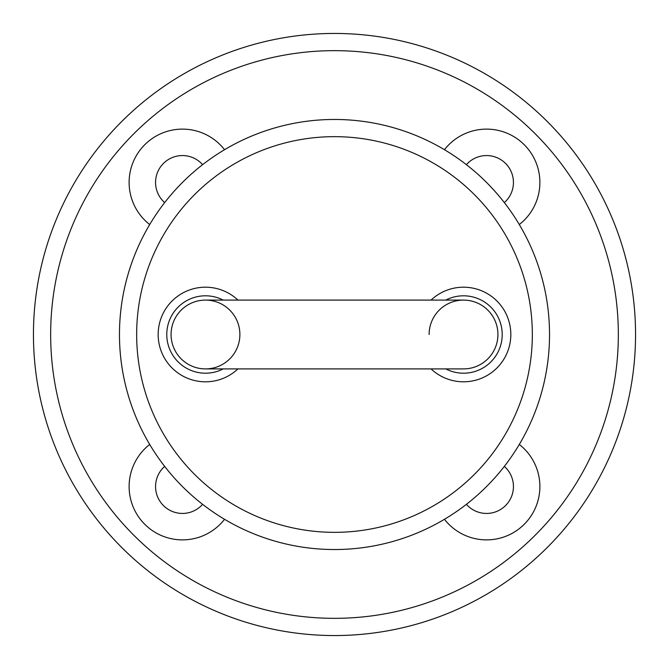 <?xml version="1.0" encoding="UTF-8"?>
<svg xmlns="http://www.w3.org/2000/svg" width="669" height="669" viewBox="0 0 669 669"><rect width="100%" height="100%" fill="white"/><g stroke="black" fill="none" stroke-linecap="round" stroke-linejoin="round"><path stroke-width="1" d="M519.295 444.459A53.328 53.328 0 0 1 524.262 524.262A53.328 53.328 0 0 1 444.459 519.295A215.033 215.033 0 0 1 224.541 519.295A53.328 53.328 0 0 1 144.738 524.262A53.328 53.328 0 0 1 149.705 444.459A215.033 215.033 0 0 1 149.705 224.541A53.328 53.328 0 0 1 144.738 144.738A53.328 53.328 0 0 1 224.541 149.705M444.459 149.705A53.328 53.328 0 0 1 524.262 144.738A53.328 53.328 0 0 1 519.295 224.541M237.947 368.903A47.307 47.307 0 0 1 158.168 334.5A47.307 47.307 0 0 1 237.947 300.097M431.053 300.097A47.307 47.307 0 0 1 503.908 309.864A47.307 47.307 0 0 1 431.053 368.903M121.624 121.624A301.05 301.05 0 0 1 547.376 121.624A301.05 301.05 0 0 1 547.376 547.376A301.05 301.05 0 0 1 121.624 547.376A301.05 301.05 0 0 1 121.624 121.624M164.666 466.393A26.877 26.877 0 0 0 163.437 505.563A26.877 26.877 0 0 0 202.607 504.334M466.393 504.334A26.877 26.877 0 0 0 505.563 505.563A26.877 26.877 0 0 0 504.334 466.393M504.334 202.607A26.877 26.877 0 0 0 505.563 163.437A26.877 26.877 0 0 0 466.393 164.666M202.607 164.666A26.877 26.877 0 0 0 163.437 163.437A26.877 26.877 0 0 0 164.666 202.607M463.525 368.903L205.475 368.903A34.403 34.403 0 0 1 171.072 334.5A34.403 34.403 0 0 1 205.475 300.097L463.525 300.097A34.403 34.403 0 0 0 463.517 300.097A34.403 34.403 0 0 1 497.928 334.5A34.403 34.403 0 0 1 463.525 368.903A34.403 34.403 0 0 0 497.928 334.5A34.403 34.403 0 0 0 463.525 300.097A34.403 34.403 0 0 0 429.113 334.5M239.887 334.5A34.403 34.403 0 0 0 188.273 304.704A34.403 34.403 0 0 0 188.273 364.296A34.403 34.403 0 0 0 239.887 334.5M549.533 334.5A215.033 215.033 0 0 0 226.983 148.275A215.033 215.033 0 0 0 226.983 520.725A215.033 215.033 0 0 0 549.533 334.5M133.792 535.208A283.848 283.848 0 0 1 261.035 60.327A283.848 283.848 0 0 1 608.673 407.965A283.848 283.848 0 0 1 133.792 535.208M223.212 368.903A38.71 38.71 0 0 1 166.773 334.5A38.71 38.71 0 0 1 223.212 300.097M445.788 300.097A38.71 38.71 0 0 1 491.857 360.867A38.71 38.71 0 0 1 445.788 368.903M532.332 334.5A197.832 197.832 0 0 0 235.58 163.169A197.832 197.832 0 0 0 235.58 505.831A197.832 197.832 0 0 0 532.332 334.5"/></g></svg>
